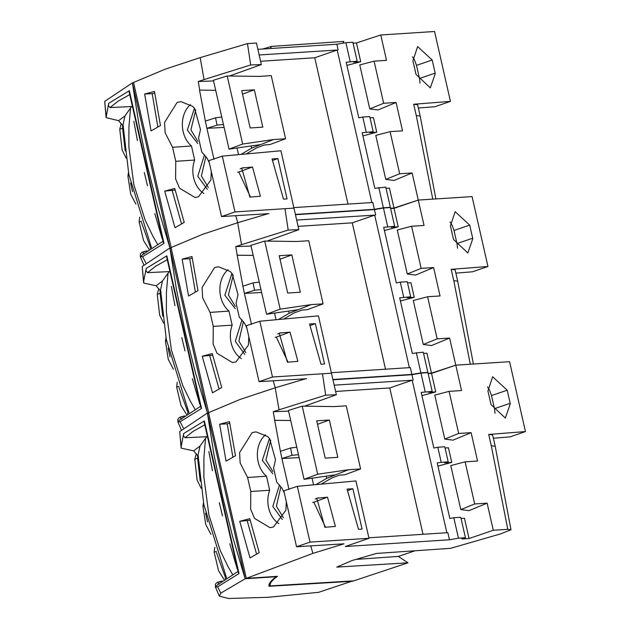 <?xml version="1.0" encoding="UTF-8"?>
<svg xmlns="http://www.w3.org/2000/svg" width="630" height="630" viewBox="0 0 630 630"><rect width="100%" height="100%" fill="white"/><g stroke="black" fill="none" stroke-linecap="round" stroke-linejoin="round"><path stroke-width="0.94" d="M329.348 420.005L337.83 457.333L325.198 458.144L316.725 420.816L329.348 420.005L317.52 424.321M321.19 484.139L331.624 478.068L339.538 475.138L344.767 474.799L360.596 468.948L346.256 405.815L334.168 406.594L302.219 406.153L317.685 474.233L348.508 469.728L326.663 478.359L315.913 484.62M360.596 468.948L348.508 469.728M302.219 406.153L288.422 410.445L304.07 479.335L335.727 474.784M304.07 479.335L317.685 474.233M326.167 476.154L326.663 478.359M312.055 478.186L313.567 484.84M446.867 532.744L412.217 380.221L389.773 387.946L423.021 534.287M389.773 387.946L335.617 391.443M290.706 420.501L274.704 420.273L273.262 411.705L288.572 411.122M299.132 457.601L281.909 458.514L289.02 489.51M310.748 545.879L312.905 553.376L246.322 578.348L208.561 412.666L240.156 399.396L275.216 387.804L279.043 409.791L325.694 395.152L336.365 394.742L331.467 373.204L322.489 373.787L325.694 395.152M274.704 420.273L280.397 451.3L290.564 447.985L292.068 455.325L281.909 458.514L280.397 451.3M273.262 411.705L279.043 409.791M286.335 501.803L285.902 510.205L273.522 526.956L270.05 527.696L254.52 518.364L250.622 509.072L250.779 491.487L247.598 477.501L240.148 462.955L239.581 452.6L252.134 432.637L256.008 431.857L267.632 436.535L269.664 438.74L275.515 459.742L273.585 468.192L276.759 482.163L282.059 488.352L284.335 492.983M239.739 521.301L250.016 557.912L259.237 552.597L249.764 518.663L239.739 521.301L250.181 520.254M235.478 455.766L226.06 461.105L219.65 424.242L229.477 421.62L235.478 455.766M368.975 538.303L355.95 480.958L297.329 486.321L283.839 490.801L296.549 546.753L309.999 542.115L368.975 538.303L345.295 546.517L449.45 539.784L458.459 538.193L465.436 537.744L461.908 538.973L469.051 538.516L464.46 518.293L461.065 518.514M449.45 539.784L447.835 532.681L368.865 537.792M412.217 380.221L334.183 385.158M336.365 394.742L304.55 406.185M290.706 420.517L274.554 420.32M298.47 454.687L292.068 455.325M246.314 578.348L277.515 576.332A189.496 25.027 167.2 0 0 270.144 585.9L353.745 580.852L407.98 562.81L336.782 567.102L351.957 560.566L376.457 553.431L450.733 548.305L500.606 533.886L510.985 529.759L507.788 529.326L493.29 530.263L469.051 538.516M312.905 553.376L344.043 543.816L296.549 546.753M275.216 387.804L305.668 378.772M413.154 380.048L411.878 374.409L332.908 379.52M411.878 374.409L420.903 372.865L427.872 372.417L432.18 391.38L421.194 392.427L433.834 448.048L437.795 447.237L441.228 462.326L437.212 462.916L449.851 518.537L453.813 517.726L458.459 538.193M421.919 395.608L435.74 391.899L431.479 373.141L428.085 373.362M431.479 373.141L455.781 365.172L509.576 361.691L525.459 431.574L510.079 436.873L493.377 438.22M250.779 491.487L269.687 490.25A24.672 18.869 -93.7 0 0 268.632 507.859A24.672 18.869 -93.7 0 0 278.862 523.68M269.687 490.25L266.49 476.17L247.598 477.501M265.498 434.787A24.672 18.869 -93.7 0 0 258.15 461.743A24.672 18.869 -93.7 0 0 266.49 476.17M256.567 554.093L247.251 520.908M219.65 424.242L227.209 423.84L232.895 457.191M229.737 423.273L227.209 423.84M312.661 502.354L313.874 502.283L325.521 527.263M297.329 486.321L309.999 542.115M352.887 488.738L347.067 489.108L358.509 529.326L362.061 529.098L352.887 488.738L347.469 490.66M324.891 527.294L335.412 526.436L327.537 497.235L316.764 498.18L324.891 527.294M420.903 372.865L425.211 391.836M296.777 447.213L290.564 447.985M270.144 585.9L269.561 583.325M407.98 562.81L398.317 556.416L415.068 550.762M355.942 559.401L398.317 556.416M510.985 529.759L495.212 446.26L491.29 445.749L507.788 529.326M473.382 364.03L457.703 281.161L453.781 280.657L470.279 364.227L455.781 365.172L461.546 390.545L449.095 391.348L434.787 395.105L444.772 439.078L458.672 433.464L449.095 391.348M444.772 439.078L453.033 440.157L471.114 432.66L458.672 433.464M471.114 432.66L477.556 461.034L465.113 461.837L450.797 465.594L460.79 509.576L474.681 503.953L465.113 461.837M474.681 503.953L487.124 503.149L493.29 530.263M491.29 445.749L488.699 434.44M488.849 434.432L525.459 431.574M510.292 403.767L507.213 390.206L492.644 376.779L487.943 390.994L491.014 404.555L505.331 418.068L510.292 403.767M460.79 509.576L469.051 510.654L487.124 503.149M437.937 466.106L451.757 462.396L448.442 447.796L445.048 448.017M453.813 517.726L460.782 517.277L465.436 537.744M495.015 413.296L494.589 409.098L491.51 395.553L489.573 390.222L487.494 386.97M435.74 391.899L428.597 392.364L432.18 391.38M279.523 484.872L272.814 506.449L282.327 519.498M269.451 438.472L262.34 460.325L272.782 473.768M451.757 462.396L444.615 462.861L448.198 461.877L441.228 462.326M437.795 447.237L444.772 446.78L448.198 461.877M492.613 434.905L488.707 434.44M283.366 517.679L276.405 506.205L280.917 486.636M272.814 471.508L265.923 460.081L270.75 440.197M291.84 254.906L300.321 292.233L287.69 293.052L279.216 255.725L291.84 254.906L280.011 259.229M283.681 319.048L294.115 312.968L302.03 310.047L307.259 309.708L323.088 303.857L308.747 240.723L296.659 241.503L264.71 241.062L280.177 309.141L311 304.636L289.154 313.267L278.405 319.528M323.088 303.857L311 304.636M264.71 241.062L250.913 245.353L266.561 314.236L298.218 309.684M266.561 314.236L280.177 309.141M288.658 311.062L289.154 313.267M274.546 313.094L276.058 319.741M409.358 367.652L374.708 215.121L352.264 222.847L385.513 369.188M352.264 222.847L298.108 226.351M253.197 255.402L237.195 255.181L235.754 246.614L251.063 246.031M261.623 292.501L244.401 293.415L251.512 324.418M208.766 413.13L171.053 247.566L202.647 234.297L237.707 222.713L241.534 244.7L288.186 230.06L298.856 229.651L293.958 208.113L284.981 208.695L288.186 230.06M273.239 380.78L275.255 387.796M237.195 255.181L242.889 286.209L253.055 282.886L254.559 290.233L244.401 293.415L242.889 286.209M235.754 246.614L241.534 244.7M248.826 336.704L248.393 345.106L236.014 361.864L232.541 362.604L217.011 353.272L213.113 343.98L213.271 326.387L210.089 312.409L202.639 297.856L202.073 287.508L214.625 267.537L218.5 266.766L230.131 271.443L232.155 273.641L238.006 294.643L236.077 303.093L239.25 317.071L244.55 323.261L246.826 327.891M202.23 356.21L212.507 392.813L221.728 387.497L212.255 353.572L202.23 356.21L212.672 355.162M197.97 290.666L188.551 296.013L182.141 259.143L191.969 256.528L197.97 290.666M259.82 321.229L246.33 325.71L259.04 381.662L272.491 377.023L331.467 373.204L318.441 315.866L259.82 321.229L272.491 377.023M332.963 379.795L411.941 374.685L410.327 367.589L331.356 372.692M374.708 215.121L296.675 220.059M298.856 229.651L267.041 241.093M253.197 255.418L237.045 255.221M260.962 289.595L254.559 290.233M449.615 338.058L431.542 345.555L423.281 344.484L437.173 338.861L449.615 338.058L455.781 365.172L431.542 373.417L426.951 353.194L423.557 353.414M428.148 373.637L431.542 373.417M411.941 374.685L420.95 373.102L427.927 372.653L423.273 352.178L412.343 353.446L399.703 297.825L410.689 296.777L407.106 297.762L414.249 297.305L410.933 282.705L407.539 282.925M306.534 378.724L259.04 381.662M237.707 222.713L268.159 213.68M375.645 214.956L374.37 209.317L295.399 214.428M374.37 209.317L383.394 207.774L390.364 207.325L394.671 226.288L383.686 227.328L396.325 282.949L400.286 282.138L403.72 297.234M384.41 230.517L398.231 226.808L393.97 208.05L390.576 208.27M393.97 208.05L418.273 200.072L472.067 196.591L487.951 266.482L472.571 271.782L455.868 273.129M213.271 326.387L232.179 325.159A24.672 18.869 -93.7 0 0 231.123 342.767A24.672 18.869 -93.7 0 0 241.353 358.588M232.179 325.159L228.981 311.07L210.089 312.409M227.989 269.695A24.672 18.869 -93.7 0 0 220.642 296.643A24.672 18.869 -93.7 0 0 228.981 311.07M219.059 388.993L209.743 355.808M182.141 259.143L189.701 258.741L195.387 292.092M192.229 258.182L189.701 258.741M275.152 337.263L276.365 337.192L288.012 362.163M315.378 323.639L309.558 324.017L321.001 364.234L324.552 363.998L315.378 323.639L309.96 325.56M287.382 362.203L297.903 361.344L290.028 332.144L279.255 333.089L287.382 362.203M383.394 207.774L387.702 226.737M416.304 352.635L420.95 373.102M259.269 282.122L253.055 282.886M435.873 198.938L420.194 116.07L416.272 115.558L432.771 199.135L418.273 200.072L424.037 225.445L411.587 226.249L397.278 230.005L407.263 273.987L421.163 268.372L411.587 226.249M407.263 273.987L415.524 275.066L433.605 267.561L421.163 268.372M433.605 267.561L440.047 295.942L427.605 296.746L413.288 300.502L423.281 344.484M437.173 338.861L427.605 296.746M453.781 280.657L451.19 269.349L455.104 269.813M451.34 269.333L487.951 266.482M472.784 238.675L469.704 225.115L455.136 211.68L450.434 225.902L453.505 239.455L467.822 252.976L472.784 238.675M400.428 301.006L414.249 297.305M457.506 248.204L457.081 244.007L454.002 230.462L452.064 225.13L449.985 221.878M398.231 226.808L391.088 227.273L394.671 226.288M242.014 319.78L235.305 341.35L244.818 354.406M231.942 273.381L224.831 295.234L235.273 308.668M400.286 282.138L407.263 281.689L410.689 296.777M245.857 352.587L238.896 341.113L243.408 321.544M235.305 306.408L228.414 294.99L233.242 275.105M205.577 513.182L207.553 521.845M205.758 524.412L202.947 506.355L203.498 502.74M205.734 524.42L210.932 534.327M224.02 579.505L218.539 570.654L214.161 552.219L214.743 547.344M196.284 453.639L194.78 459.427L197.127 480.131L201.135 488.219M216.468 552.541L224.556 575.143L225.154 575.206M226.501 577.883L203.805 504.409L198.064 454.868L200.025 446.04L205.545 438.267L203.931 457.459L203.892 477.028L208.876 514.93L220.169 550.36L228.052 566.669L232.58 574.466M197.781 455.695L197.607 458.412L200.222 481.233M183.7 433.542L181.156 446.583L181.306 448.158L193.654 450.867L200.017 446.048M183.684 433.598L183.495 435.936L185.023 437.755L206.837 436.708L205.545 438.267M198.198 457.726L194.788 459.435M198.324 458.475L197.867 458.908M221.839 581.073L218.177 582.333L218.185 583.459L219.248 584.167M198.127 456.403L197.552 456.742M352.572 580.994L318.67 592.31L268.136 597.295L228.659 598.5L219.342 596.185L220.854 593.106L217.602 586.869L239.03 573.544M181.109 447.828L179.715 431.581L207.412 413.059L208.609 412.981M181.156 446.583L179.715 431.581M204.585 424.88L193.103 431.385L185.031 437.748M204.207 421.785L204.254 422.596L204.348 420.927L183.7 433.534M204.23 422.447L238.29 572.386L239.022 573.536L204.348 420.927M220.862 593.106L245.164 578.749L207.412 413.059L213.964 454.569L222.5 496.29L232.832 537.429L244.794 577.615M221.973 580.97L217.177 582.388L215.421 584.12L215.444 586.995L217.382 586.892M217.397 584.908L215.452 586.987M229.816 543.745L237.289 569.173M219.311 502.693L222.5 515.978M212.444 470.767L208.861 451.513M245.164 578.749L276.365 576.734A189.496 25.027 167.2 0 0 268.994 586.302L352.587 581.254M168.068 348.083L170.045 356.753M168.249 359.32L165.438 341.263L165.989 337.648M168.226 359.32L173.423 369.227M186.511 414.414L181.03 405.562L176.652 387.127L177.235 382.245M158.776 288.548L157.272 294.336L159.618 315.031L163.627 323.119M188.157 412.028L188.055 412.422M178.959 387.45L187.047 410.043L187.645 410.114M188.992 412.784L166.296 339.318L160.555 289.768L162.516 280.948L168.037 273.176L166.422 292.359L166.383 311.937L171.368 349.839L182.661 385.269L190.543 401.57L195.072 409.374M160.272 290.603L160.099 293.32L162.713 316.142M146.191 268.451L143.648 281.492L143.797 283.067L156.145 285.776L162.508 280.956M146.176 268.506L145.987 270.845L147.514 272.656L169.328 271.609L168.037 273.176M160.965 291.595L156.145 285.776M160.689 292.627L160.107 293.32M160.815 293.383L160.359 293.816M184.33 415.973L180.668 417.241L180.676 418.367L181.739 419.076M160.619 291.312L160.044 291.651M143.601 282.728L142.207 266.49L169.903 247.968L171.1 247.889M143.648 281.492L142.207 266.49M167.076 259.788L155.594 266.285L147.522 272.656M166.698 256.693L166.745 257.505L166.84 255.827L146.191 268.435M183.354 428.006L180.093 421.777L201.521 408.453L166.84 255.827M208.688 413.587L207.656 413.65L207.286 412.524L169.903 247.968L176.455 289.477L184.992 331.199L195.324 372.338L207.286 412.524M184.464 415.879L179.668 417.296L177.912 419.029L177.936 421.895L179.873 421.793M179.889 419.808L177.944 421.895M192.307 378.646L199.781 404.082M181.802 337.601L184.992 350.878M174.935 305.676L171.352 286.414M201.513 408.445L200.781 407.295L166.722 257.355M130.56 182.991L132.536 191.662M135.915 204.136L130.717 194.229L127.929 176.164L128.481 172.549M149.003 249.315L143.522 240.463L139.143 222.036L139.726 217.153M121.267 123.456L119.763 129.244L122.11 149.94L126.118 158.028M150.649 246.936L150.546 247.33M141.451 222.351L149.538 244.952L150.137 245.015M151.483 247.692L128.788 174.219L123.047 124.677L125.008 115.849L130.528 108.084L128.914 127.268L128.874 146.837L133.859 184.74L145.152 220.169L153.035 236.478L157.563 244.282M123.181 127.536L122.598 128.229L125.205 151.043M122.763 125.504L122.59 128.221M145.845 262.915L142.585 256.678L164.013 243.353L129.331 90.736L108.683 103.344L106.092 117.637L118.637 120.677L125 115.865M108.667 103.407L108.486 105.753L110.006 107.565L131.82 106.517L130.528 108.084M118.613 120.677L123.456 126.504M123.307 128.284L122.85 128.725M146.821 250.882L143.16 252.142L143.168 253.276L144.231 253.984M123.11 126.213L122.535 126.559M106.092 117.637L104.698 101.391L132.394 82.869L133.591 82.798M106.139 116.4L104.698 101.391M129.567 94.689L118.086 101.194L110.014 107.565M129.189 91.594L129.331 90.736M171.179 248.488L170.147 248.559L169.777 247.425L132.394 82.869L138.946 124.378L147.483 166.099L157.815 207.239L169.777 247.425M146.955 250.779L142.16 252.205L140.403 253.937L140.427 256.804L142.364 256.701M142.38 254.717L140.435 256.796M154.799 213.554L162.272 238.983M144.294 172.502L147.483 185.787M137.427 140.577L133.844 121.322M164.005 243.353L163.272 242.203L129.213 92.263M254.331 89.814L262.812 127.142L250.181 127.961L241.707 90.626L254.331 89.814L242.503 94.13M246.173 153.948L256.607 147.877L264.521 144.947L269.75 144.609L285.579 138.757L271.239 75.624L259.15 76.411L227.202 75.962L242.668 144.049L273.491 139.545L251.646 148.176L240.896 154.437M285.579 138.757L273.491 139.545M227.202 75.962L213.405 80.254L229.052 149.145L260.71 144.593M229.052 149.145L242.668 144.049M251.15 145.971L251.646 148.176M237.037 147.995L238.549 154.649M371.85 202.553L337.2 50.03L314.756 57.755L348.004 204.096M314.756 57.755L260.599 61.26M199.686 90.09L215.688 90.326L199.686 90.09L198.245 81.522L213.554 80.931M224.115 127.41L206.892 128.323L214.003 159.327M171.258 248.039L133.544 82.475L165.139 69.206L200.198 57.613L204.025 79.6L250.677 64.961L261.348 64.559L256.457 43.021L247.472 43.604L250.677 64.961M235.73 215.688L237.746 222.697M199.537 90.129L205.38 121.11L215.547 117.794L217.051 125.134L206.892 128.323L205.38 121.11M198.245 81.522L204.025 79.6M211.318 171.612L210.885 180.015L198.505 196.765L195.032 197.513L179.503 188.173L175.605 178.888L175.762 161.296L172.581 147.31L165.131 132.765L164.564 122.417L177.117 102.446L180.991 101.674L192.623 106.344L194.646 108.549L200.498 129.552L198.568 138.001L201.742 151.98L207.042 158.169L209.317 162.792M164.721 191.118L174.998 227.721L184.22 222.406L174.746 188.48L164.721 191.118L175.164 190.063M160.461 125.575L151.043 130.922L144.632 94.051L154.46 91.429L160.461 125.575M222.311 156.13L208.821 160.619L221.532 216.562L234.982 211.924L293.958 208.113L280.933 150.775L222.311 156.13L234.982 211.924M295.462 214.696L374.433 209.593L372.818 202.49L293.848 207.601M337.2 50.03L259.166 54.967M261.348 64.559L229.533 75.994M223.453 124.496L217.051 125.134M412.107 172.966L394.034 180.463L385.773 179.385L399.664 173.77L412.107 172.966L418.273 200.072L394.034 208.325L389.442 188.102L386.048 188.323M390.639 208.546L394.034 208.325M374.433 209.593L383.442 208.01L390.419 207.553L385.765 187.086L374.834 188.346L362.195 132.725L373.18 131.686L369.597 132.67L376.74 132.206L373.425 117.613L370.03 117.826M269.026 213.625L221.532 216.562M200.198 57.613L247.472 43.604M338.137 49.857L336.861 44.226L257.891 49.329M336.861 44.226L345.886 42.683L352.855 42.226L357.163 61.197L346.177 62.236L358.816 117.857L362.778 117.046L366.211 132.135M346.902 65.425L360.722 61.716L356.462 42.958L353.076 43.179M356.462 42.958L380.764 34.981L434.558 31.5L450.442 101.383L435.062 106.683L418.359 108.029M175.762 161.296L194.67 160.059A24.672 18.869 -93.7 0 0 193.615 177.676A24.672 18.869 -93.7 0 0 203.844 193.489M194.67 160.059L191.473 145.979L172.581 147.31M190.48 104.596A24.672 18.869 -93.7 0 0 183.133 131.552A24.672 18.869 -93.7 0 0 191.473 145.979M181.55 223.902L172.234 190.717M144.632 94.051L152.192 93.65L157.878 127M154.72 93.082L152.192 93.65M237.644 172.163L238.857 172.1L250.504 197.072M277.869 158.547L272.05 158.925L283.492 199.135L287.044 198.907L277.869 158.547L272.451 160.469M249.874 197.103L260.395 196.253L252.52 167.052L241.747 167.997L249.874 197.103M345.886 42.683L350.193 61.645M378.795 187.535L383.442 208.01M221.76 117.022L215.547 117.794M342.885 43.194L343.783 41.407L271.672 46.384L270.223 48.534M380.764 34.981L386.529 60.354L374.078 61.157L359.769 64.914L369.755 108.895L383.654 103.273L374.078 61.157M369.755 108.895L378.016 109.966L396.097 102.469L383.654 103.273M396.097 102.469L402.538 130.843L390.096 131.646L375.779 135.411L385.773 179.385M399.664 173.77L390.096 131.646M416.272 115.558L413.682 104.257L417.595 104.722M413.831 104.241L450.442 101.383M435.275 73.576L432.196 60.023L417.627 46.588L412.926 60.803L415.997 74.364L430.314 87.885L435.275 73.576M362.919 135.915L376.74 132.206M419.997 83.105L419.572 78.915L416.493 65.362L414.556 60.031L412.477 56.787M271.672 46.384L262.592 49.03M360.722 61.716L353.58 62.173L357.163 61.197M204.506 154.681L197.796 176.258L207.309 189.315M194.434 108.289L187.323 130.134L197.765 143.577M362.778 117.046L369.755 116.597L373.18 131.686M208.349 187.488L201.387 176.014L205.9 156.453M197.796 141.317L190.906 129.898L195.733 110.006M315.197 499.039L318.512 497.818M313.575 502.299L327.23 497.251M494.487 408.657L510.19 403.31M491.51 395.553L507.213 390.206M277.688 333.947L281.004 332.719M276.066 337.2L289.721 332.16M456.978 243.566L472.681 238.219M454.002 230.462L469.704 225.115M202.947 506.355L204.096 505.937M214.161 552.226L216.421 551.408M224.556 575.143L225.343 577.206M165.438 341.263L166.588 340.846M176.652 387.127L178.912 386.316M187.047 410.043L187.834 412.115M157.279 294.344L160.107 293.328M127.929 176.164L129.079 175.754M139.143 222.036L141.404 221.217M149.538 244.952L150.326 247.023M119.771 129.244L122.598 128.229M240.18 168.856L243.495 167.627M238.557 172.108L252.213 167.06M419.47 78.466L435.173 73.127M416.493 65.362L432.196 60.023M495.212 446.26L492.605 434.865M457.703 281.161L455.096 269.766M198.474 456.695L193.638 450.867M225.761 576.718L225.178 578.734M219.342 596.185L215.334 586.829M217.287 585.018L237.998 571.473M188.252 411.626L187.669 413.634M181.204 429.66L177.825 421.73M179.778 419.926L200.49 406.381M150.743 246.527L150.161 248.543M143.695 264.568L140.317 256.638M142.27 254.835L162.989 241.282M420.194 116.07L417.588 104.674"/></g></svg>
